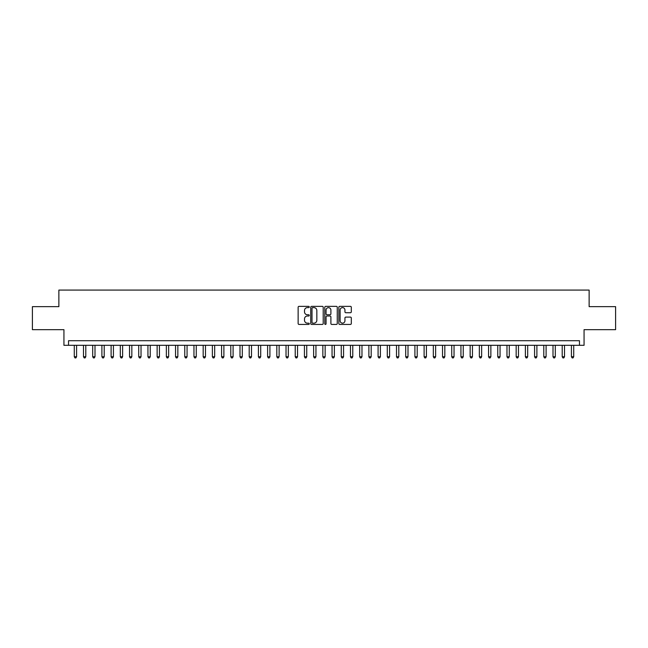 <?xml version="1.0" encoding="UTF-8"?>
<svg xmlns="http://www.w3.org/2000/svg" width="648" height="648" viewBox="0 0 648 648"><rect width="100%" height="100%" fill="white"/><g stroke="black" fill="none" stroke-linecap="round" stroke-linejoin="round"><path stroke-width="0.97" d="M309.274 306.99A0.632 0.632 0 0 0 308.634 306.358L299.036 306.358A0.907 0.907 0 0 0 298.137 307.257L298.137 323.522A0.907 0.907 0 0 0 299.036 324.429L308.634 324.429A0.632 0.632 0 0 0 309.274 323.798A0.632 0.632 0 0 0 308.634 323.166L307.395 323.166A2.892 2.892 0 0 1 304.503 320.274L304.503 318.913A2.892 2.892 0 0 1 307.395 316.022L308.634 316.022A0.632 0.632 0 0 0 309.274 315.39A0.632 0.632 0 0 0 308.634 314.758L307.395 314.758A2.892 2.892 0 0 1 304.503 311.866L304.503 310.514A2.892 2.892 0 0 1 307.395 307.622L308.634 307.622A0.632 0.632 0 0 0 309.274 306.99M350.406 312.725A0.907 0.907 0 0 0 351.313 311.826L351.313 307.257A0.907 0.907 0 0 0 350.406 306.358L339.746 306.358A0.907 0.907 0 0 0 338.839 307.257L338.839 323.522A0.907 0.907 0 0 0 339.746 324.429L350.406 324.429A0.907 0.907 0 0 0 351.313 323.522L351.313 318.014A0.907 0.907 0 0 0 350.406 317.107L345.846 317.107A0.907 0.907 0 0 0 344.939 318.014L344.939 320.744A2.414 2.414 0 0 1 342.525 323.166A2.414 2.414 0 0 1 340.111 320.744L340.111 310.036A2.414 2.414 0 0 1 342.525 307.622A2.414 2.414 0 0 1 344.939 310.036L344.939 311.826A0.907 0.907 0 0 0 345.846 312.725L350.406 312.725M579.466 345.311L584.067 345.311L584.067 329.662L615.6 329.662L615.6 306.65L589.129 306.65L589.129 290.077L58.871 290.077L58.871 306.65L32.4 306.65L32.4 329.662L63.933 329.662L63.933 345.311L579.466 345.311L579.466 340.71L68.534 340.71L68.534 345.311M323.206 307.257A0.907 0.907 0 0 0 322.307 306.358L311.639 306.358A0.907 0.907 0 0 0 310.74 307.257L310.74 323.522A0.907 0.907 0 0 0 311.639 324.429L322.307 324.429A0.907 0.907 0 0 0 323.206 323.522L323.206 307.257M325.693 306.358L336.361 306.358A0.907 0.907 0 0 1 337.26 307.257L337.26 323.522A0.907 0.907 0 0 1 336.361 324.429L331.792 324.429A0.907 0.907 0 0 1 330.893 323.522L330.893 316.929A0.907 0.907 0 0 0 329.986 316.022L326.957 316.022A0.907 0.907 0 0 0 326.057 316.929L326.057 323.798A0.632 0.632 0 0 1 325.426 324.429A0.632 0.632 0 0 1 324.794 323.798L324.794 307.257A0.907 0.907 0 0 1 325.693 306.358M312.636 307.622A0.632 0.632 0 0 0 312.004 308.254L312.004 322.534A0.632 0.632 0 0 0 312.636 323.166L313.948 323.166A2.892 2.892 0 0 0 316.84 320.274L316.84 310.514A2.892 2.892 0 0 0 313.948 307.622L312.636 307.622M330.893 310.084A2.414 2.414 0 0 0 328.471 307.67A2.414 2.414 0 0 0 326.057 310.084L326.057 313.859A0.907 0.907 0 0 0 326.957 314.758L329.986 314.758A0.907 0.907 0 0 0 330.893 313.859L330.893 310.084M74.285 345.311L74.285 356.724L76.585 356.724L76.585 345.311M76.585 356.724L75.897 357.923L74.982 357.923L74.285 356.724M83.495 345.311L83.495 356.724L85.795 356.724L85.795 345.311M85.795 356.724L85.107 357.923L84.183 357.923L83.495 356.724M92.696 345.311L92.696 356.724L94.997 356.724L94.997 345.311M94.997 356.724L94.308 357.923L93.393 357.923L92.696 356.724M101.906 345.311L101.906 356.724L104.207 356.724L104.207 345.311M104.207 356.724L103.518 357.923L102.595 357.923L101.906 356.724M111.108 345.311L111.108 356.724L113.416 356.724L113.416 345.311M113.416 356.724L112.72 357.923L111.804 357.923L111.108 356.724M120.317 345.311L120.317 356.724L122.618 356.724L122.618 345.311M122.618 356.724L121.929 357.923L121.006 357.923L120.317 356.724M129.527 345.311L129.527 356.724L131.828 356.724L131.828 345.311M131.828 356.724L131.131 357.923L130.216 357.923L129.527 356.724M138.729 345.311L138.729 356.724L141.029 356.724L141.029 345.311M141.029 356.724L140.341 357.923L139.417 357.923L138.729 356.724M147.938 345.311L147.938 356.724L150.239 356.724L150.239 345.311M150.239 356.724L149.55 357.923L148.627 357.923L147.938 356.724M157.14 345.311L157.14 356.724L159.44 356.724L159.44 345.311M159.44 356.724L158.752 357.923L157.829 357.923L157.14 356.724M166.35 345.311L166.35 356.724L168.65 356.724L168.65 345.311M168.65 356.724L167.962 357.923L167.038 357.923L166.35 356.724M175.551 345.311L175.551 356.724L177.852 356.724L177.852 345.311M177.852 356.724L177.163 357.923L176.24 357.923L175.551 356.724M184.761 345.311L184.761 356.724L187.061 356.724L187.061 345.311M187.061 356.724L186.373 357.923L185.45 357.923L184.761 356.724M193.963 345.311L193.963 356.724L196.263 356.724L196.263 345.311M196.263 356.724L195.575 357.923L194.659 357.923L193.963 356.724M203.172 345.311L203.172 356.724L205.473 356.724L205.473 345.311M205.473 356.724L204.784 357.923L203.861 357.923L203.172 356.724M212.374 345.311L212.374 356.724L214.682 356.724L214.682 345.311M214.682 356.724L213.986 357.923L213.071 357.923L212.374 356.724M221.584 345.311L221.584 356.724L223.884 356.724L223.884 345.311M223.884 356.724L223.196 357.923L222.272 357.923L221.584 356.724M230.793 345.311L230.793 356.724L233.094 356.724L233.094 345.311M233.094 356.724L232.397 357.923L231.482 357.923L230.793 356.724M239.995 345.311L239.995 356.724L242.295 356.724L242.295 345.311M242.295 356.724L241.607 357.923L240.683 357.923L239.995 356.724M249.205 345.311L249.205 356.724L251.505 356.724L251.505 345.311M251.505 356.724L250.808 357.923L249.893 357.923L249.205 356.724M258.406 345.311L258.406 356.724L260.707 356.724L260.707 345.311M260.707 356.724L260.018 357.923L259.095 357.923L258.406 356.724M267.616 345.311L267.616 356.724L269.916 356.724L269.916 345.311M269.916 356.724L269.228 357.923L268.304 357.923L267.616 356.724M276.817 345.311L276.817 356.724L279.118 356.724L279.118 345.311M279.118 356.724L278.429 357.923L277.506 357.923L276.817 356.724M286.027 345.311L286.027 356.724L288.328 356.724L288.328 345.311M288.328 356.724L287.639 357.923L286.716 357.923L286.027 356.724M295.229 345.311L295.229 356.724L297.529 356.724L297.529 345.311M297.529 356.724L296.841 357.923L295.925 357.923L295.229 356.724M304.439 345.311L304.439 356.724L306.739 356.724L306.739 345.311M306.739 356.724L306.05 357.923L305.127 357.923L304.439 356.724M313.64 345.311L313.64 356.724L315.949 356.724L315.949 345.311M315.949 356.724L315.252 357.923L314.337 357.923L313.64 356.724M322.85 345.311L322.85 356.724L325.15 356.724L325.15 345.311M325.15 356.724L324.462 357.923L323.538 357.923L322.85 356.724M332.051 345.311L332.051 356.724L334.36 356.724L334.36 345.311M334.36 356.724L333.663 357.923L332.748 357.923L332.051 356.724M341.261 345.311L341.261 356.724L343.562 356.724L343.562 345.311M343.562 356.724L342.873 357.923L341.95 357.923L341.261 356.724M350.471 345.311L350.471 356.724L352.771 356.724L352.771 345.311M352.771 356.724L352.075 357.923L351.159 357.923L350.471 356.724M359.672 345.311L359.672 356.724L361.973 356.724L361.973 345.311M361.973 356.724L361.284 357.923L360.361 357.923L359.672 356.724M368.882 345.311L368.882 356.724L371.183 356.724L371.183 345.311M371.183 356.724L370.494 357.923L369.571 357.923L368.882 356.724M378.084 345.311L378.084 356.724L380.384 356.724L380.384 345.311M380.384 356.724L379.696 357.923L378.772 357.923L378.084 356.724M387.293 345.311L387.293 356.724L389.594 356.724L389.594 345.311M389.594 356.724L388.905 357.923L387.982 357.923L387.293 356.724M396.495 345.311L396.495 356.724L398.795 356.724L398.795 345.311M398.795 356.724L398.107 357.923L397.192 357.923L396.495 356.724M405.705 345.311L405.705 356.724L408.005 356.724L408.005 345.311M408.005 356.724L407.317 357.923L406.393 357.923L405.705 356.724M414.906 345.311L414.906 356.724L417.207 356.724L417.207 345.311M417.207 356.724L416.518 357.923L415.603 357.923L414.906 356.724M424.116 345.311L424.116 356.724L426.416 356.724L426.416 345.311M426.416 356.724L425.728 357.923L424.805 357.923L424.116 356.724M433.318 345.311L433.318 356.724L435.626 356.724L435.626 345.311M435.626 356.724L434.93 357.923L434.014 357.923L433.318 356.724M442.527 345.311L442.527 356.724L444.828 356.724L444.828 345.311M444.828 356.724L444.139 357.923L443.216 357.923L442.527 356.724M451.737 345.311L451.737 356.724L454.037 356.724L454.037 345.311M454.037 356.724L453.341 357.923L452.425 357.923L451.737 356.724M460.939 345.311L460.939 356.724L463.239 356.724L463.239 345.311M463.239 356.724L462.55 357.923L461.627 357.923L460.939 356.724M470.148 345.311L470.148 356.724L472.449 356.724L472.449 345.311M472.449 356.724L471.76 357.923L470.837 357.923L470.148 356.724M479.35 345.311L479.35 356.724L481.65 356.724L481.65 345.311M481.65 356.724L480.962 357.923L480.038 357.923L479.35 356.724M488.56 345.311L488.56 356.724L490.86 356.724L490.86 345.311M490.86 356.724L490.172 357.923L489.248 357.923L488.56 356.724M497.761 345.311L497.761 356.724L500.062 356.724L500.062 345.311M500.062 356.724L499.373 357.923L498.45 357.923L497.761 356.724M506.971 345.311L506.971 356.724L509.271 356.724L509.271 345.311M509.271 356.724L508.583 357.923L507.659 357.923L506.971 356.724M516.173 345.311L516.173 356.724L518.473 356.724L518.473 345.311M518.473 356.724L517.784 357.923L516.869 357.923L516.173 356.724M525.382 345.311L525.382 356.724L527.683 356.724L527.683 345.311M527.683 356.724L526.994 357.923L526.071 357.923L525.382 356.724M534.584 345.311L534.584 356.724L536.892 356.724L536.892 345.311M536.892 356.724L536.196 357.923L535.28 357.923L534.584 356.724M543.794 345.311L543.794 356.724L546.094 356.724L546.094 345.311M546.094 356.724L545.405 357.923L544.482 357.923L543.794 356.724M553.003 345.311L553.003 356.724L555.304 356.724L555.304 345.311M555.304 356.724L554.607 357.923L553.692 357.923L553.003 356.724M562.205 345.311L562.205 356.724L564.505 356.724L564.505 345.311M564.505 356.724L563.817 357.923L562.893 357.923L562.205 356.724M571.415 345.311L571.415 356.724L573.715 356.724L573.715 345.311M573.715 356.724L573.018 357.923L572.103 357.923L571.415 356.724"/></g></svg>
